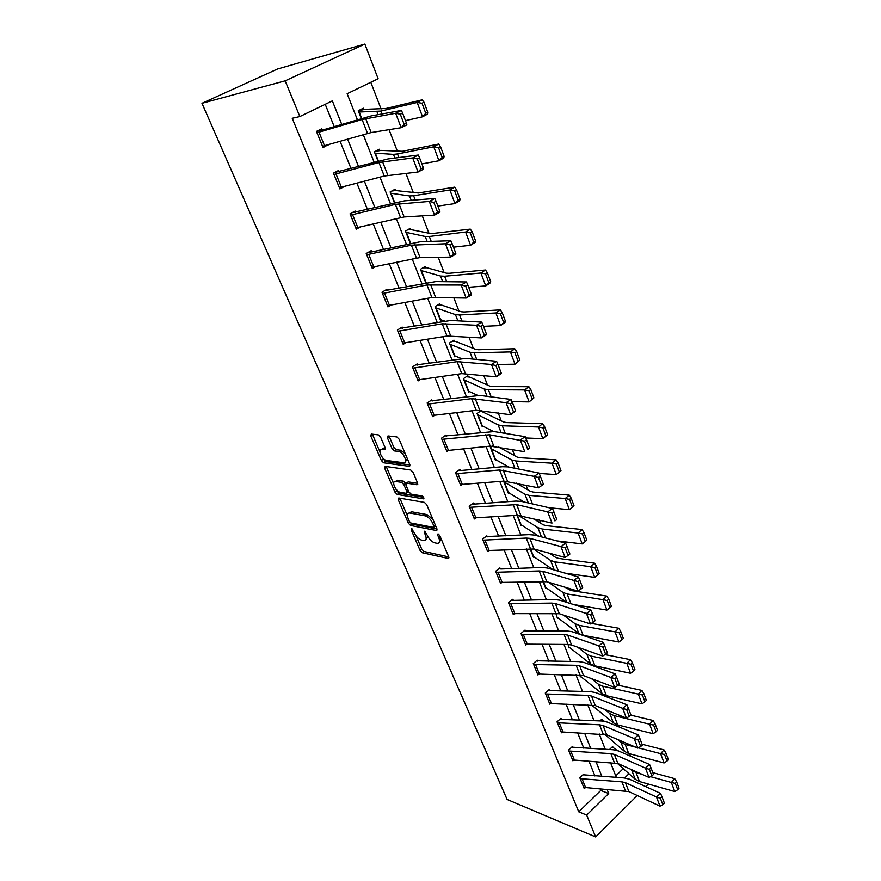 <?xml version="1.0" encoding="UTF-8"?>
<svg xmlns="http://www.w3.org/2000/svg" width="881" height="881" viewBox="0 0 881 881"><rect width="100%" height="100%" fill="white"/><g stroke="black" fill="none" stroke-linecap="round" stroke-linejoin="round"><path stroke-width="1.32" d="M411.559 528.6L411.185 529.789L420.116 550.515L422.34 552.761L448.176 558.444L448.693 556.759L439.729 535.494L438.055 533.875L437.681 535.086L438.848 537.851C440.17 541.518 439.608 543.346 437.163 543.346L434.729 542.839C431.778 541.881 429.344 539.447 427.428 535.538L424.62 531.199L424.268 532.399L425.424 535.13C426.756 538.765 426.228 540.571 423.849 540.571L421.481 540.086C418.596 539.139 416.195 536.738 414.29 532.884L411.559 528.6M380.614 437.141L378.301 434.862L371.286 434.08L370.813 436.029L381.363 460.532L383.598 462.778L409.18 466.324L409.753 464.408L399.137 439.234L396.857 436.932L387.992 435.941L387.475 437.912L392.023 448.616L394.292 450.907L398.851 451.479C403.729 452.107 408.476 463.725 403.476 462.756L386.561 460.455C381.88 459.904 377.068 448.506 381.891 449.343L384.656 449.695L385.162 447.768L380.614 437.141M382.266 457.294L385.371 461.556L383.598 462.778L385.404 461.556L409.929 464.926M586.669 815.068L578.762 811.83L292.228 118.285L299.848 116.556L285.169 80.832L201.98 103.297L507.104 799.474L595.655 836.95L586.669 815.068L608.705 793.528L607.064 789.398M398.774 497.985L398.256 499.758L408.366 523.237L410.601 525.483L436.348 530.527L436.899 528.776L426.734 504.692L424.411 502.379L398.774 497.985M395.007 492.215L384.678 468.229L385.173 466.379L410.744 470.014L413.09 472.326L417.55 482.909L416.977 484.77L406.438 483.129L405.888 484.968L408.817 491.851L411.119 494.131L422.098 495.948C423.816 497.126 424.224 498.084 423.332 498.844L397.265 494.461L395.007 492.215L396.747 490.981L395.866 488.944M357.411 119.761L347.147 93.705L378.136 78.739L364.855 44.05L277.603 68.971L201.98 103.297M578.762 811.83L600.754 790.477L600.115 788.891M594.917 775.952L589.004 761.195M583.773 748.178L577.65 732.926M572.386 719.821L566.054 704.051M560.757 690.858L554.204 674.56M548.874 661.279L542.112 644.418M536.738 631.049L529.745 613.617M524.338 600.159L517.103 582.132M511.663 568.586L504.174 549.942M498.701 536.309L490.948 517.015M485.442 503.293L477.425 483.328M471.886 469.518L463.593 448.87M457.999 434.961L449.42 413.585M443.804 399.589L434.917 377.464M429.256 363.368L420.072 340.473M414.367 326.289L404.853 302.579M399.115 288.307L389.259 263.749M383.488 249.378L373.28 223.95M367.476 209.48L356.893 183.138M351.045 168.579L340.088 141.279M334.207 126.622L325.232 104.299M583.883 775.126L583.53 774.245L579.819 777.78L584.092 788.264L584.698 787.68M572.683 747.495L572.32 746.603L568.542 750.105L572.903 760.821L573.564 760.204M557.409 722.772L599.532 724.81L603.056 725.537L634.188 738.564L638.362 734.963L607.185 722.068L601.888 720.999L561.836 719.403L560.878 718.378L557.034 721.858L561.494 732.794L562.188 732.155M591.228 691.651L591.008 691.067L590.391 691.618L550.162 690.594L549.193 689.559L545.284 693.017L549.832 704.183L550.581 703.512M537.641 661.08L537.256 660.133L533.28 663.558L537.928 674.956L538.731 674.251M521.409 634.43L564.115 634.54L567.672 635.058L598.827 645.85L603.221 642.337L572.011 631.666L566.67 630.906L526.045 631.104L525.065 630.058L521.012 633.45L525.759 645.101L526.64 644.363M512.929 613.617L508.91 603.694L551.792 603.1L555.349 603.551L586.493 613.517L590.964 610.037L559.765 600.181L554.413 599.532L513.601 600.39L512.599 599.333L508.48 602.692L513.326 614.597L514.284 613.815M496.08 572.265L539.172 570.954L542.751 571.317L573.872 580.436L578.421 576.978L547.233 567.992L541.87 567.452L500.871 568.994L499.868 567.926L495.662 571.251L500.628 583.42L501.674 582.594M487.27 536.87L486.841 535.824L482.568 539.106L487.645 551.55L488.79 550.669M473.934 517.907L469.639 507.302L516.673 504.626L547.718 511.883L552.442 508.502L521.31 501.366L515.925 501.069L474.562 504.086L473.526 502.996L469.177 506.234L474.363 518.964L475.63 518.017M455.918 473.703L499.571 469.991L534.172 476.368L538.985 473.031L507.897 466.886L502.5 466.721L460.961 470.509L459.915 469.419L455.477 472.612L460.785 485.629L462.195 484.605M446.436 436.172L445.984 435.06L441.458 438.209L446.887 451.535L448.473 450.422L490.21 446.127L524.779 451.733L520.286 439.982L525.186 436.679L494.164 431.58L444.652 435.985M432.186 401.042L431.723 399.908L427.109 403.002L432.67 416.636L434.465 415.425M417.605 365.086L417.131 363.919L412.429 366.959L418.112 380.922L420.16 379.579M402.672 328.261L402.188 327.071L397.386 330.056L403.212 344.35L405.579 342.863M387.376 290.554L386.88 289.331L381.991 292.25L387.948 306.896L390.712 305.222M366.716 254.774L411.383 245.171L445.445 243.773L450.852 240.744L420.292 241.735L372.322 251.823L371.198 250.667L366.21 253.519L372.322 268.529L375.603 266.624M355.66 212.321L355.131 211.044L350.032 213.83L356.298 229.214L360.274 227.001M339.196 171.74L338.656 170.418L333.447 173.139L339.879 188.908L344.845 186.265M316.995 132.756L362.091 119.519L395.657 113.253L401.406 110.433L371.33 115.885L322.347 130.113L321.774 128.769L316.444 131.401L323.041 147.579L328.228 144.682M630.477 756.184L629.541 753.751M619.266 727.067L618.517 725.118M607.791 697.312L607.24 695.88M596.074 666.895L595.732 666.003M553.279 555.834L552.607 554.083M540.714 523.226L539.491 520.043M527.862 489.869L526.056 485.189M514.702 455.741L512.302 449.497M501.245 420.81L498.217 412.936M487.468 385.063L483.779 375.471M473.361 348.447L468.978 337.06M458.913 310.96L453.803 297.69M444.112 272.548L438.242 257.296M428.948 233.179L422.274 215.856M413.398 192.818L405.877 173.326M397.452 151.444L389.05 129.661M381.088 108.991L370.802 82.285M615.742 775.908L623.252 768.628M612.086 747.077L613.033 747.407L612.658 746.526L609.465 749.566M602.285 719.964L601.943 719.072L599.95 720.922M656.092 731.77L657.479 730.272L655.001 723.609L653.614 725.107L656.092 731.77L653.14 733.708L617.68 724.92L613.418 722.883L591.393 704.866M580.865 676.476L580.414 676.883L579.665 675M569.522 647.48L569.038 647.898L568.058 644.474M557.937 617.867L557.42 618.297L555.812 613.253M546.099 587.616L545.559 588.067L542.927 581.35M534.018 556.704L533.434 557.177L530.109 548.709M521.684 525.12L521.056 525.616L517.015 515.308L521.089 524.746L517.389 515.286L551.991 523.094L547.718 511.883L551.947 513.061L554.931 520.913L556.814 519.559L553.83 511.707L551.947 513.061M509.075 492.842L508.392 493.349L503.602 481.136M496.19 459.827L495.452 460.367L490.398 447.482L492.402 446.039M480.024 411.394L481.863 411.537L481.422 410.502M483.03 426.074L482.215 426.635L477.05 413.464L481.323 410.491M468.263 376.815L467.822 375.691L463.395 378.665L468.681 392.144L469.573 391.538M454.387 341.277L453.935 340.132L449.42 343.05L454.827 356.849L455.818 356.199M440.181 304.914L439.729 303.736L435.115 306.61L440.654 320.728L441.766 320.023M425.644 267.692L425.171 266.48L420.468 269.289L425.875 283.065M407.606 229.864L410.788 229.578L410.271 228.333L405.48 231.075L410.348 243.497M391.792 191.023L395.536 190.527L395.018 189.261L390.118 191.937L394.424 202.916M379.887 150.53L379.381 149.23L374.381 151.829L378.092 161.3L374.888 153.129M363.875 109.53L363.346 108.198L358.248 110.72L361.342 118.594M648.064 783.98L646.048 786.777M364.855 44.05L285.169 80.832M341.74 124.397L332.346 100.863L299.848 116.556M601.888 776.425L595.985 761.625M590.766 748.553L584.665 733.256M579.412 720.107L573.102 704.282M567.816 691.045L561.296 674.681M555.977 661.356L549.226 644.429M543.874 631.016L536.892 613.517M531.507 600.016L524.283 581.912M518.854 568.322L511.387 549.601M505.925 535.912L498.194 516.541M492.699 502.765L484.704 482.722M479.165 468.846L470.895 448.11M465.322 434.146L456.765 412.682M451.149 398.63L442.284 376.407M436.646 362.256L427.461 339.251M421.779 325.012L412.275 301.192M406.559 286.854L396.714 262.186M390.955 247.748L380.757 222.188M374.954 207.663L364.393 181.189M358.556 166.553L347.61 139.121M595.655 836.95L637.26 795.532M624.618 777.967L628.968 773.716M363.269 134.639L374.183 162.357M379.997 177.125L390.525 203.863M396.307 218.543L406.46 244.345M412.198 258.926L422.01 283.825M427.703 298.307L437.174 322.347M442.835 336.729L451.975 359.933M457.591 374.216L466.423 396.637M472.007 410.821L480.53 432.461M486.07 446.557L494.307 467.47M499.813 481.455L507.775 501.663M513.238 515.561L520.924 535.086M526.364 548.885L533.787 567.749M539.183 581.46L546.374 599.697M551.726 613.308L558.675 630.939M563.994 644.463L570.701 661.51M575.987 674.934L582.473 691.409M587.726 704.745L594.003 720.691M599.223 733.928L605.28 749.346M610.467 762.494L616.337 777.405M600.754 790.477L608.705 793.528M328.316 144.913L325.607 145.431M426.008 539.326L427.858 536.441M439.41 542.079L441.271 539.15M416.052 535.89L421.801 549.259L424.025 551.495L448.748 556.902M410.579 522.862L412.319 524.228L436.987 529.029M399.853 498.172L407.385 515.715M409.379 521.442L410.942 523.017L433.485 527.378L433.904 526.155L432.67 523.215C430.721 519.228 428.254 516.773 425.27 515.859L409.753 513.006C407.297 512.984 406.769 514.845 408.134 518.568L409.379 521.442M434.058 526.992L435.699 525.946M432.835 519.151L427.01 514.581L425.27 515.859M409.269 512.973L411.482 511.751L427.01 514.581M393.675 483.845L386.44 467.018L384.678 468.229M417.704 483.35L408.2 481.885L407.429 482.436M423.618 497.325L399.005 493.228L397.265 494.461M395.734 481.466C390.834 480.475 395.723 491.829 400.403 492.358L406.284 493.338L406.824 491.521L403.894 484.66L401.615 482.381L395.734 481.466L397.485 480.233L395.525 481.444M407.055 492.787L408.762 491.708M397.485 480.233L403.366 481.136L405.712 483.526M396.747 490.981L399.005 493.228M381.77 449.332L383.675 448.132L385.349 448.341M405.502 461.534L407.429 458.891M405.26 453.748L400.657 450.235L398.697 451.457M389.083 436.062L393.829 447.394L396.098 449.673L400.503 450.213M372.399 434.212L379.865 451.711M677.698 789.75L679.02 788.231L676.652 781.854L675.32 783.374L677.698 789.75L674.769 791.567L639.507 781.546L635.256 779.322L617.229 763.265M641.831 774.234L636.071 772.626L630.245 769.047M674.769 791.567L671.366 782.471L650.519 776.657M675.32 783.374L671.366 782.471L674.703 778.672L676.652 781.854M652.821 772.637L674.703 778.672M613.033 747.407L617.008 750.414M580.172 778.661L621.898 781.843L625.411 782.68L656.488 797.03L660.53 793.396L629.397 779.167L624.144 777.934L582.969 774.773M583.74 787.394L628.902 791.612L659.979 806.159L656.488 797.03L660.387 798.307L662.82 804.705L664.428 803.252L662.005 796.842L660.387 798.307M662.005 796.842L660.53 793.396M659.979 806.159L662.82 804.705M667.016 761.074L668.36 759.565L665.937 753.046L664.582 754.554L667.016 761.074L664.065 762.957L628.704 753.53L624.453 751.394L604.674 734.269M635.476 747.099L625.202 744.423L620.94 742.32L617.68 739.522M664.065 762.957L660.596 753.651L638.307 747.837M664.582 754.554L660.596 753.651L663.988 749.885L665.937 753.046M642.04 744.236L663.988 749.885M601.327 719.645L604.388 721.264M653.14 733.708L649.583 724.204L614.09 715.614L609.828 713.61L604.729 709.381M653.614 725.107L649.583 724.204L653.052 720.471L655.001 723.609M630.774 715.152L653.052 720.471M568.906 751.008L610.841 753.629L614.354 754.411L645.465 768.111L649.572 764.499L618.407 750.92L613.132 749.764L571.725 747.154M572.551 759.929L617.922 763.541L649.022 777.449L645.465 768.111L649.385 769.377L651.874 775.93L653.515 774.476L651.037 767.935L649.385 769.377M651.037 767.935L649.572 764.499M649.022 777.449L651.874 775.93M561.274 719.303L560.239 718.951M557.442 722.783L561.153 731.902L606.712 734.853L637.833 748.101L634.188 738.564L638.152 739.82L640.696 746.504L642.359 745.062L639.826 738.377L638.152 739.82M639.826 738.377L638.362 734.963M637.833 748.101L640.696 746.504M644.936 701.816L646.346 700.329L643.813 693.523L642.403 694.999L644.936 701.816L641.963 703.82L606.403 695.693L602.152 693.754L580.05 675.969M641.963 703.82L638.329 694.096L602.736 686.189L598.485 684.295L591.382 678.59M642.403 694.999L638.329 694.096L641.864 690.407L643.813 693.523M618.143 685.209L641.864 690.407M633.538 671.19L634.97 669.714L632.382 662.754L630.939 664.219L633.538 671.19L630.543 673.271L594.895 665.827L590.633 663.999L569.115 647.161M630.543 673.271L626.832 663.327L591.151 656.125L586.889 654.33L577.606 647.15M630.939 664.219L626.832 663.327L630.433 659.671L632.382 662.754M605.005 654.616L630.433 659.671M621.876 639.87L623.33 638.417L620.687 631.303L619.222 632.745L621.876 639.87L618.869 642.018L583.123 635.311L578.872 633.604L557.497 617.537M618.869 642.018L615.07 631.864L579.291 625.389L575.051 623.715L563.355 615.048M619.222 632.745L615.07 631.864L618.737 628.241L620.687 631.303M579.577 620.378L585.568 622.349M591.36 623.385L618.737 628.241M547.663 694.272L551.451 703.589L549.491 703.269L545.691 693.964L587.979 695.373L591.525 696.034L622.669 708.346L626.909 704.778L595.71 692.587L590.402 691.618M549.601 690.506L548.511 690.164M551.451 703.589L595.248 705.56L626.391 718.103L622.669 708.346L626.666 709.601L629.265 716.44L630.95 714.998L628.362 708.17L626.666 709.601M628.362 708.17L626.909 704.778M626.391 718.103L629.265 716.44M533.666 664.505L576.185 665.287L579.731 665.882L610.874 677.456L615.202 673.91L583.993 662.457L578.674 661.587L536.529 660.761M537.542 674.009L583.541 675.617L614.685 687.433L610.874 677.456L614.916 678.689L617.57 685.682L619.288 684.262L616.634 677.269L614.916 678.689M616.634 677.269L615.202 673.91M614.685 687.433L617.57 685.682M525.483 631.038L524.272 630.719M525.362 644.143L568.014 644.463L571.571 645.013L602.714 656.059L598.827 645.85L602.89 647.083L605.61 654.231L607.361 652.821L604.652 645.674L602.89 647.083M604.652 645.674L603.221 642.337M602.714 656.059L605.61 654.231M513.039 600.335L511.751 600.027M512.962 613.617L559.336 613.727L590.479 623.968L586.493 613.517L590.6 614.74L593.387 622.063L595.16 620.653L592.384 613.341L590.6 614.74M592.384 613.341L590.964 610.037M590.479 623.968L593.387 622.063M500.309 568.95L498.943 568.652M500.21 582.418L546.826 581.735L577.947 591.118L573.872 580.436L578.013 581.636L580.865 589.136L582.671 587.748L579.83 580.249L578.013 581.636M579.83 580.249L578.421 576.978M577.947 591.118L580.865 589.136M487.215 550.526L483.03 540.152L526.276 538.071L529.855 538.357L560.955 546.561L565.58 543.148L534.426 535.064L529.052 534.635L485.849 536.595M487.248 550.526L534.018 549.006L565.128 557.508L560.955 546.561L565.128 547.751L568.047 555.426L569.897 554.05L566.99 546.385L565.128 547.751M566.99 546.385L565.58 543.148M565.128 557.508L568.047 555.426M473.989 504.064L472.436 503.811M556.814 519.559L554.931 520.913M473.967 517.918L517.345 515.286L513.072 504.428M553.83 511.707L552.442 508.502M460.389 470.509L458.715 470.278M543.412 484.231L538.555 487.843L534.172 476.368L538.434 477.524L541.496 485.574L543.412 484.231L540.361 476.192L538.434 477.524M460.345 484.55L503.932 481.114L538.555 487.843L541.496 485.574M540.361 476.192L538.985 473.031M443.947 439.3L448.462 450.422L446.469 450.433L441.943 439.333L489.34 434.762L524.591 441.117L527.73 449.365L529.679 448.044L526.552 439.795L524.591 441.117M387.244 436.48L388.444 435.996M529.679 448.044L527.73 449.365M526.552 439.795L525.186 436.679M427.571 404.148L471.588 398.641L506.068 402.683L511.057 399.434L480.101 395.437L430.236 400.899M515.605 410.953L510.661 414.742L506.068 402.683L510.407 403.806L513.623 412.264L515.605 410.953L512.401 402.507L510.407 403.806M432.208 415.513L476.158 410.304L510.661 414.742L513.623 412.264M512.401 402.507L511.057 399.434M414.94 367.994L419.675 379.645L417.671 379.766L412.936 368.126L457.085 361.673L491.477 364.459L496.576 361.254L465.697 358.413L415.458 364.998M501.19 372.938L501.256 373.599L496.19 376.815L491.477 364.459L495.871 365.56L499.164 374.227L501.19 372.938L497.897 364.271L495.871 365.56M419.675 379.645L461.765 373.621L496.19 376.815L499.164 374.227M497.897 364.271L496.576 361.254M402.727 343.172L397.904 331.256L442.218 323.79L476.522 325.254L481.72 322.105L450.929 320.475L400.282 328.261M486.4 333.954L486.521 334.758L481.356 337.93L476.522 325.254L480.949 326.333L484.33 335.221L486.4 333.954L483.03 325.078L480.949 326.333M402.76 343.172L447.019 336.035L481.356 337.93L484.33 335.221M483.03 325.078L481.72 322.105M382.486 293.483L426.988 284.97L461.181 285.037L466.478 281.953L435.809 281.59L384.678 290.642M471.236 293.968L471.401 294.937L466.148 298.042L461.181 285.037L465.653 286.105L469.121 295.212L471.236 293.968L467.778 284.86L465.653 286.105M382.519 293.472L387.486 305.685L431.91 297.514L466.148 298.042L469.121 295.212M467.778 284.86L466.478 281.953M371.738 251.911L368.61 252.142M455.664 252.946L455.906 254.069L450.532 257.12L445.445 243.773L449.96 244.808L453.517 254.169L455.664 252.946L452.118 243.596L449.96 244.808M366.749 254.774L371.848 267.284L420.05 257.56L450.532 257.12L453.517 254.169M452.118 243.596L450.852 240.744M350.55 215.118L395.371 204.359L429.289 201.419L434.807 198.456L404.39 200.857L352.015 212.739M439.696 210.845L439.993 212.134L434.509 215.118L429.289 201.419L433.848 202.432L437.494 212.035L439.696 210.845L436.051 201.242L433.848 202.432M355.781 227.937L404.159 216.957L434.509 215.118L437.494 212.035M436.051 201.242L434.807 198.456M336.024 174.009L341.376 187.168L339.372 187.598L334.02 174.449L378.94 162.489L412.693 157.919L418.321 155.034L388.08 158.921L334.769 172.445M423.298 167.61L423.651 169.075L418.068 171.993L412.693 157.919L417.297 158.91L421.052 168.778L423.298 167.61L419.554 157.754L417.297 158.91M341.376 187.168L384.248 176.024L418.068 171.993L421.052 168.778M419.554 157.754L418.321 155.034M322.347 130.113L316.686 131.28M406.449 123.208L406.879 124.86L401.163 127.701L395.657 113.253L400.304 114.211L404.159 124.342L406.449 123.208L402.606 113.076L400.304 114.211M317.028 132.745L322.523 146.235L371.154 132.557L401.163 127.701L404.159 124.342M402.606 113.076L401.406 110.433M609.938 607.846L611.436 606.403L608.727 599.124L607.229 600.556L609.938 607.846L606.921 610.07L573.476 604.509M566.604 602.351L545.174 587.087M606.921 610.07L603.033 599.675L567.177 593.97L562.937 592.417L548.599 582.264M607.229 600.556L603.033 599.675L606.778 596.107L608.727 599.124M564.71 587.131L570.921 590.512L606.778 596.107M597.736 575.073L599.256 573.652L596.492 566.208L594.961 567.617L597.736 575.073L594.697 577.374L565.018 573.113M552.916 569.633L533.049 556.175L530.142 548.709M594.697 577.374L590.722 566.736L554.788 561.847L550.559 560.415L533.368 548.852M594.961 567.617L590.722 566.736L594.543 563.212L596.492 566.208M549.259 553.169L555.779 557.497L558.609 558.433L594.543 563.212M585.248 541.54L586.801 540.141L583.96 532.509L582.407 533.908L585.248 541.54L582.198 543.918L556.847 540.879M538.798 536.199L521.089 524.746M582.198 543.918L578.123 533.027L542.123 528.996L537.895 527.686L518.303 515.253M582.407 533.908L578.123 533.027L582.033 529.558L583.96 532.509M533.159 518.502L543.192 524.779L546.022 525.627L582.033 529.558M572.463 507.203L574.049 505.837L571.141 498.029L569.555 499.395L572.463 507.203L569.39 509.67L549.083 507.742M524.184 502.027L507.985 492.303L503.899 481.808L524.944 494.219L529.162 495.375L565.228 498.525L569.214 495.111L571.141 498.029M516.354 483.129L530.318 491.301L533.137 492.072L569.214 495.111M569.39 509.67L565.228 498.525L569.555 499.395M559.369 472.062L560.988 470.707L558.014 462.712L556.396 464.056L559.369 472.062L556.285 474.606L539.15 473.416M509.053 467.106L495.034 459.298M495.067 459.298L490.849 448.561L511.696 459.959L515.892 460.983L552.024 463.197L556.087 459.838L558.014 462.712M498.723 447.063L517.147 457.063L519.955 457.724L556.087 459.838M556.285 474.606L552.024 463.197L556.396 464.056M547.619 434.729L544.568 426.536L542.905 427.858L545.967 436.051L547.619 434.729L542.861 438.694L525.748 437.967M493.404 431.481L481.786 425.545L477.513 414.566L498.128 424.906L502.313 425.776L538.489 426.999L542.652 423.717L544.568 426.536M481.863 411.537L503.657 422.01L506.465 422.583L542.652 423.717M545.967 436.051L542.861 438.694L538.489 426.999L542.905 427.858M533.919 397.871L530.791 389.479L529.096 390.768L532.223 399.17L533.919 397.871L529.118 401.901L512.026 401.648M477.557 395.316L468.24 391.021L463.869 379.788L484.242 389.017L488.415 389.721L524.635 389.92L528.886 386.704L530.791 389.479M466.291 376.716L469.716 377.101L489.858 386.131L492.644 386.594L528.886 386.704M532.223 399.17L529.118 401.901L524.635 389.92L529.096 390.768M519.878 360.098L516.673 351.497L514.945 352.763L518.149 361.375L519.878 360.098L515.022 364.205L497.963 364.448M461.347 358.534L454.376 355.704M449.872 344.207L470.025 352.257L474.176 352.796L510.429 351.915L514.768 348.766L516.673 351.497M452.206 341.244L455.829 341.509L475.718 349.383L478.504 349.735L514.768 348.766M518.149 361.375L515.022 364.205L510.429 351.915L514.945 352.763M505.485 321.378L502.203 312.557L500.43 313.79L503.712 322.622L505.485 321.378L504.978 322.457L500.573 325.552L483.504 326.333M444.597 321.058L440.192 319.55M440.225 319.55L435.61 307.788L455.455 314.605L459.596 314.98L495.871 312.964L500.309 309.881L502.203 312.557M437.758 304.958L441.623 305.079L461.237 311.753L464.012 311.984L500.309 309.881M503.712 322.622L500.573 325.552L495.871 312.964L500.43 313.79M490.717 281.678L487.358 272.625L485.541 273.826L488.911 282.889L490.717 281.678L490.265 282.9L485.761 285.929L468.681 287.25M426.988 282.856L425.677 282.548L420.975 270.5L440.533 276.028L444.641 276.216L480.927 273.011L485.475 270.015L487.358 272.625M422.902 267.846L427.065 267.791L446.403 273.187L449.156 273.297L485.475 270.015M488.911 282.889L485.761 285.929L480.927 273.011L485.541 273.826M475.586 240.954L472.128 231.67L470.278 232.837L473.736 242.121L475.586 240.954L475.178 242.341L470.564 245.27L453.484 247.176M410.381 243.486L405.998 232.32L425.226 236.493L429.322 236.482L465.609 232.022L470.256 229.115L472.128 231.67M410.788 229.578L431.205 233.663L470.256 229.115M473.736 242.121L470.564 245.27L465.609 232.022L470.278 232.837M460.047 199.161L456.512 189.635L454.607 190.77L458.153 200.295L460.047 199.161L459.695 200.714L454.97 203.566L437.89 206.077M390.613 193.203L409.544 195.945L413.607 195.736L449.894 189.966L454.651 187.146L456.512 189.635M395.536 190.527L418.332 192.983L454.651 187.146M458.153 200.295L454.97 203.566L449.894 189.966L454.607 190.77M444.101 156.267L440.467 146.488L438.518 147.579L442.163 157.369L444.101 156.267L443.804 157.996L438.969 160.749L421.889 163.91M442.163 157.369L438.969 160.749L433.749 146.786L397.496 153.944L393.466 154.373L374.921 153.129M438.518 147.579L433.749 146.786L438.617 144.066L440.467 146.488M375.372 151.312L381.275 150.398L402.331 151.29L438.617 144.066M427.737 112.228L424.003 102.185L422.01 103.231L425.754 113.286L427.737 112.228L427.483 114.145L422.539 116.799L405.469 120.631M361.375 118.583L358.809 112.041L380.955 111.072L417.176 102.46L422.164 99.839L424.003 102.185M358.27 110.753L365.241 109.321L385.9 108.506L422.164 99.839M425.754 113.286L422.539 116.799L417.176 102.46L422.01 103.231M412.264 528.996L411.185 529.789M438.804 534.249L437.681 535.086M425.369 531.584L424.268 532.399M426.811 534.106L425.424 535.13M440.269 536.782L438.848 537.851M448.914 557.772L448.066 558.422M424.025 551.495L422.34 552.761M421.801 549.259L420.116 550.515M437.119 529.899L436.282 530.516M412.319 524.228L410.601 525.483M409.819 522.18L408.366 523.237M399.985 498.525L398.256 499.758M435.346 525.098L433.904 526.155M434.102 522.158L432.67 523.215M411.603 511.773L409.874 513.028M417.781 484.198L416.977 484.77M408.2 481.885L406.438 483.129M423.893 498.437L423.32 498.844L423.893 498.437M408.244 490.508L406.824 491.521M405.656 483.416L403.894 484.66M403.366 481.136L401.604 482.381L403.377 481.147M385.382 449.2L384.656 449.695M383.675 448.132L381.891 449.343M396.153 449.673L394.347 450.907M393.829 447.394L392.023 448.616M389.281 436.69L387.475 437.912M409.973 465.774L409.18 466.324M383.136 459.309L381.363 460.532M372.608 434.829L370.813 436.029M639.507 781.546L636.071 772.626M635.256 779.322L631.809 770.435M580.205 778.672L583.773 787.405M621.898 781.843L625.4 790.753M625.411 782.68L628.902 791.612M582.154 779.068L585.711 787.823M628.704 753.53L625.202 744.423M624.453 751.394L620.94 742.32M617.68 724.92L614.09 715.614M613.418 722.883L609.828 713.61M568.939 751.019L572.573 759.94M610.841 753.629L614.409 762.737M614.354 754.411L617.922 763.541M570.899 751.394L574.533 760.325M599.532 724.81L603.177 734.115M603.056 725.537L606.712 734.853M559.402 723.125L563.113 732.254M580.083 675.98L579.698 675M606.403 695.693L602.736 686.189M602.152 693.754L598.485 684.295M580.502 676.19L580.039 675M594.895 665.827L591.151 656.125M590.633 663.999L586.889 654.33M583.123 635.311L579.291 625.389M578.872 633.604L575.051 623.715M587.979 695.373L591.713 704.877M591.525 696.034L595.248 705.56M533.699 664.516L537.564 674.02M576.185 665.287L579.995 675M579.731 665.882L583.541 675.617M535.67 664.792L539.535 674.306M521.442 634.43L525.395 644.143M564.115 634.54L568.014 644.463M567.672 635.058L571.571 645.013M523.413 634.672L527.367 644.396M551.792 603.1L555.768 613.253M555.349 603.551L559.336 613.727M510.892 603.892L514.933 613.826M496.113 572.276L500.243 582.418M539.172 570.954L543.247 581.339M542.751 571.317L546.826 581.735M498.095 572.43L502.225 582.594M526.276 538.071L530.439 548.687M529.855 538.357L534.018 549.006M485.013 540.262L489.241 550.647M516.673 504.626L520.924 515.528M471.632 507.368L475.949 517.995M455.951 473.703L460.378 484.561M499.571 469.991L503.932 481.114M503.172 470.102L507.533 481.257M457.944 473.725L462.371 484.594M485.739 434.74L490.21 446.127M489.34 434.762L493.812 446.182M427.604 404.148L432.241 415.513M471.588 398.641L476.158 410.304M475.189 398.575L479.76 410.271M429.609 404.06L434.245 415.447M457.085 361.673L461.765 373.621M460.697 361.496L465.377 373.478M442.218 323.79L447.019 336.035M445.841 323.514L450.643 335.793M399.908 331.058L404.764 342.995M426.988 284.97L431.91 297.514M430.611 284.574L435.533 297.161M384.523 293.23L389.501 305.454M411.383 245.171L416.427 258.034M414.995 244.665L420.05 257.56M368.754 254.466L373.852 266.987M350.583 215.107L355.814 227.926M395.371 204.359L400.547 217.552M398.983 203.72L404.159 216.957M352.598 214.733L357.818 227.573M378.94 162.489L384.248 176.024M382.563 161.719L387.871 175.308M362.091 119.519L367.542 133.416M365.703 118.627L371.154 132.557M319.032 132.238L324.527 145.739M545.207 587.087L542.949 581.35M570.932 603.716L567.177 593.97M566.802 602.406L562.937 592.417M545.614 587.264L543.291 581.339M558.4 571.207L554.788 561.847M554.27 570.018L550.559 560.415M533.49 556.34L530.483 548.687M545.581 537.961L542.123 528.996M541.452 536.881L537.895 527.686M532.454 503.921L529.162 495.375M528.336 502.974L524.944 494.219M508.425 492.446L504.306 481.94M519.019 469.077L515.892 460.983M514.911 468.274L511.696 459.959M495.474 459.419L491.257 448.682M505.265 433.408L502.313 425.776M501.157 432.736L498.128 424.906M482.226 425.655L477.92 414.665M491.169 396.868L488.415 389.721M487.072 396.34L484.242 389.017M468.681 391.109L464.265 379.876M454.409 355.704L449.905 344.207M476.731 359.426L474.176 352.796M472.645 359.052L470.025 352.257M454.816 355.77L450.301 344.273M461.941 321.058L459.596 314.98M457.867 320.838L455.455 314.605M440.621 319.605L436.007 307.832M446.766 281.722L444.641 276.216M442.714 281.678L440.533 276.028M426.107 282.581L421.371 270.533M431.216 241.383L429.322 236.482M427.175 241.515L425.226 236.493M410.733 243.409L406.394 232.32M394.457 202.905L390.646 193.203M415.259 199.998L413.607 195.736M411.24 200.317L409.544 195.945M394.82 202.828L391.043 193.192M398.884 157.534L397.496 153.944M394.886 158.051L393.466 154.373M378.489 161.19L375.306 153.096M382.068 113.946L380.955 111.072M378.092 114.662L376.958 111.722M361.728 118.483L359.184 111.986M448.903 557.882L448.176 558.444M437.108 529.966L436.348 530.527M411.482 511.751L409.753 513.006M400.657 450.235L398.851 451.479M396.098 449.673L394.292 450.907"/></g></svg>
